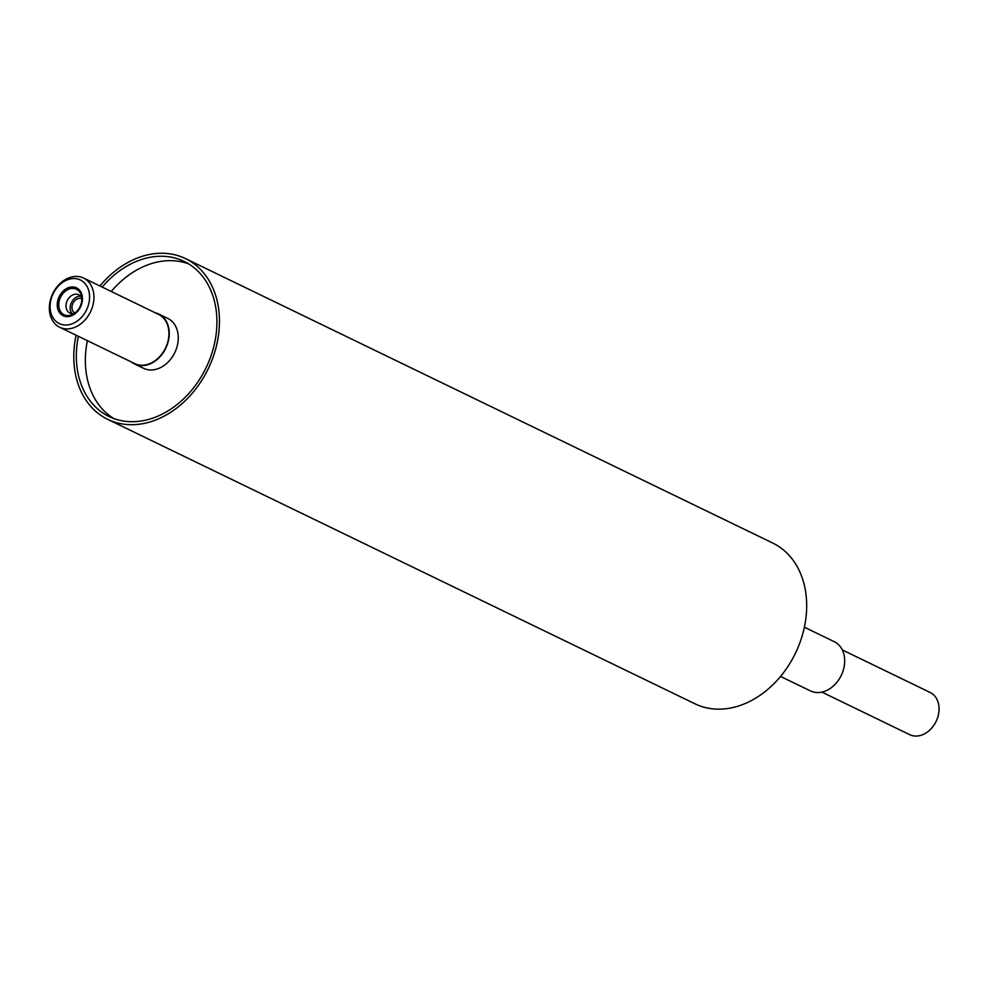 <?xml version="1.0" encoding="UTF-8"?>
<svg xmlns="http://www.w3.org/2000/svg" width="988" height="988" viewBox="0 0 988 988"><rect width="100%" height="100%" fill="white"/><g stroke="black" fill="none" stroke-linecap="round" stroke-linejoin="round"><path stroke-width="1.48" d="M71.124 315.048A14.141 10.831 115.8 0 1 58.848 306.527A14.141 10.831 115.8 0 1 68.11 289.484A14.141 10.831 115.8 0 1 81.473 296.029A14.141 10.831 115.8 0 1 72.532 314.48A14.141 10.831 115.8 0 1 71.124 315.048M70.766 316.049A15.462 11.856 115.8 0 1 58.477 298.228A15.462 11.856 115.8 0 1 80.275 291.089A15.462 11.856 115.8 0 1 70.766 316.049M74.322 313.468A10.152 7.78 115.8 0 1 69.852 313.073A10.152 7.78 115.8 0 1 67.27 300.537A10.152 7.78 115.8 0 1 78.707 294.795A10.152 7.78 115.8 0 1 81.782 298.067M72.124 313.665A10.152 7.78 115.8 0 1 71.42 302.55A10.152 7.78 115.8 0 1 80.584 296.215M81.819 298.821A7.892 6.052 -64.2 0 0 77.953 298.66A7.892 6.052 -64.2 0 0 72.186 305.625A7.892 6.052 -64.2 0 0 74.927 313.023M842.307 649.919L930.165 692.477A23.44 17.957 115.8 0 1 936.105 721.401A23.44 17.957 115.8 0 1 909.726 734.664L821.88 692.106M50.141 308.244A24.218 18.562 115.8 0 1 78.447 279.221A24.218 18.562 115.8 0 1 80.942 317.901A24.218 18.562 115.8 0 1 50.141 308.244M49.4 309.948A27.343 20.958 -64.2 0 0 59.725 327.275A27.343 20.958 -64.2 0 0 90.501 311.8A27.343 20.958 -64.2 0 0 83.572 278.06A27.343 20.958 -64.2 0 0 60.182 283.433A27.343 20.958 -64.2 0 0 49.4 309.948M83.572 278.06L158.549 314.382A27.343 20.958 115.8 0 1 165.49 348.122A27.343 20.958 115.8 0 1 134.714 363.596L59.725 327.275M99.924 285.977A89.291 68.419 115.8 0 1 185.559 258.621L772.777 543.067A89.291 68.419 115.8 0 1 795.426 653.253A89.291 68.419 115.8 0 1 694.922 703.789L107.704 419.344A89.291 68.419 115.8 0 1 73.977 362.794A89.291 68.419 115.8 0 1 76.088 335.191M804.393 627.219L834.304 641.706A27.343 20.958 115.8 0 1 841.233 675.446A27.343 20.958 115.8 0 1 810.456 690.921L780.545 676.434M155.351 312.826A27.738 21.254 115.8 0 1 158.722 314.023A27.738 21.254 115.8 0 1 165.762 348.245A27.738 21.254 115.8 0 1 134.541 363.942A27.738 21.254 115.8 0 1 131.515 362.04M158.722 314.023L167.75 318.408A27.738 21.254 115.8 0 1 174.79 352.63A27.738 21.254 115.8 0 1 143.581 368.314L134.541 363.942M113.694 418.492A86.166 66.035 115.8 0 1 85.548 366.338A86.166 66.035 115.8 0 1 87.389 340.675M111.236 291.46A86.166 66.035 115.8 0 1 188.597 263.845M102.196 287.076A86.166 66.035 115.8 0 1 184.2 261.437A86.166 66.035 115.8 0 1 206.06 367.771A86.166 66.035 115.8 0 1 109.063 416.528A86.166 66.035 115.8 0 1 76.521 361.954A86.166 66.035 115.8 0 1 78.361 336.291M185.559 258.621A89.291 68.419 115.8 0 1 208.209 368.808A89.291 68.419 115.8 0 1 107.704 419.344"/></g></svg>
